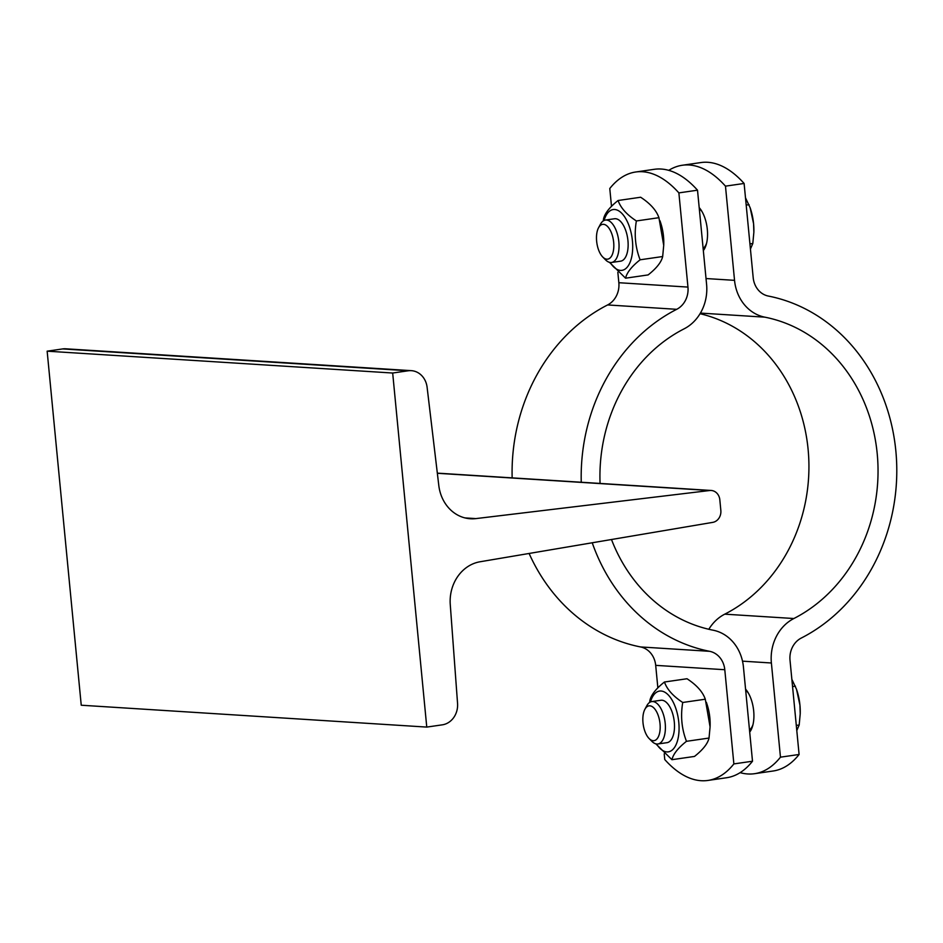 <?xml version="1.0" encoding="UTF-8"?>
<svg xmlns="http://www.w3.org/2000/svg" width="943" height="943" viewBox="0 0 943 943"><rect width="100%" height="100%" fill="white"/><g stroke="black" fill="none" stroke-linecap="round" stroke-linejoin="round"><path stroke-width="1.41" d="M709.678 490.513L475.885 518.603A39.276 34.349 -86.4 0 1 470.38 518.756A39.276 34.349 -86.4 0 1 438.801 485.492L427.108 387.29A19.638 17.174 93.6 0 0 411.325 370.658A19.638 17.174 93.6 0 0 408.213 370.788L392.677 373.027L47.15 351.173L81.239 705.223L426.766 727.088L442.302 724.837A19.638 17.174 93.6 0 0 457.555 703.384L450.259 604.546A39.276 34.349 -86.4 0 1 480.046 561.769L712.743 522.375A10.715 9.371 93.6 0 0 720.841 510.434L719.827 499.814A10.715 9.371 93.6 0 0 711.175 490.466A10.715 9.371 93.6 0 0 709.678 490.513L437.352 473.28M411.325 370.658L65.798 348.804A19.638 17.174 93.6 0 0 62.686 348.922L47.15 351.173M392.677 373.027L426.766 727.088M581.253 482.25A180.313 157.705 -86.4 0 1 676.709 309.316A21.418 18.742 93.6 0 0 687.954 287.085L678.877 192.891A142.829 68.108 -98.2 0 0 635.688 172.003A142.829 68.108 -98.2 0 0 609.779 188.517L611.5 206.376M617.842 272.315L618.844 282.711A21.418 18.742 -86.4 0 1 607.61 304.943A180.313 157.705 93.6 0 0 512.155 477.877M666.925 742.683A21.43 10.22 -98.2 0 0 674.493 727.348A21.43 10.22 -98.2 0 0 672.394 712.837A21.43 10.22 -98.2 0 0 660.784 700.272M649.126 738.546A17.587 8.393 81.8 0 1 644.894 709.289A17.587 8.393 81.8 0 1 649.833 705.824A17.587 8.393 81.8 0 1 660.183 727.878A17.587 8.393 81.8 0 1 649.126 738.546L651.943 741.387A21.418 10.22 -98.2 0 0 657.919 743.98L667.007 742.671A21.418 10.22 -98.2 0 0 674.493 727.348L674.493 727.348M672.394 712.837L672.394 712.837A21.418 10.22 -98.2 0 0 661.892 700.225A21.418 10.22 -98.2 0 0 660.878 700.26L651.79 701.58A21.418 10.22 -98.2 0 0 646.792 705.765L644.894 709.289M656.505 743.992A30.706 14.64 -98.2 0 0 666.878 751.913A30.706 14.64 -98.2 0 0 676.013 708.971A30.706 14.64 -98.2 0 0 650.434 701.981M649.621 702.429L649.904 700.39C651.2 694.779 656.057 688.661 664.45 682.013C666.996 689.345 673.09 696.17 682.732 702.476C680.433 715.937 681.671 728.88 686.469 741.316C678.076 747.952 673.231 754.082 671.935 759.693L655.821 743.85M671.935 759.693L694.496 756.427C702.889 749.791 707.745 743.662 709.03 738.051L710.079 726.9L705.293 699.211C702.759 691.879 696.665 685.054 687.011 678.748L664.45 682.013M706.366 702.311L707.12 704.61A30.706 14.64 81.8 0 1 710.126 725.403L710.079 726.9M686.469 741.316L709.03 738.051M682.732 702.476L705.293 699.211M751.807 728.35L749.496 730.012A21.418 10.22 -98.2 0 0 752.962 724.695M748.4 693.152A21.418 10.22 -98.2 0 0 745.665 690.252M620.565 261.176A21.43 10.22 -98.2 0 0 628.132 245.84A21.43 10.22 -98.2 0 0 626.022 231.33A21.43 10.22 -98.2 0 0 614.423 218.764M602.766 257.026A17.587 8.393 81.8 0 1 598.534 227.782A17.587 8.393 81.8 0 1 603.473 224.316A17.587 8.393 81.8 0 1 613.822 246.371A17.587 8.393 81.8 0 1 602.766 257.026L605.583 259.879A21.418 10.22 -98.2 0 0 611.559 262.472L620.647 261.164A21.418 10.22 -98.2 0 0 628.132 245.84L628.132 245.84M626.022 231.33L626.022 231.33A21.418 10.22 -98.2 0 0 615.531 218.717A21.418 10.22 -98.2 0 0 614.506 218.752L605.418 220.073A21.418 10.22 -98.2 0 0 600.432 224.257L598.534 227.782M610.145 262.472A30.706 14.64 -98.2 0 0 620.506 270.405A30.706 14.64 -98.2 0 0 629.641 227.452A30.706 14.64 -98.2 0 0 604.062 220.473M603.261 220.921L603.544 218.882C604.84 213.271 609.685 207.142 618.089 200.505C620.635 207.837 626.73 214.65 636.372 220.957C634.061 234.418 635.311 247.361 640.108 259.796C631.716 266.445 626.859 272.562 625.563 278.185L609.461 262.331M625.563 278.185L648.124 274.92C656.528 268.272 661.373 262.154 662.67 256.531L663.719 245.38L658.933 217.692C656.387 210.36 650.293 203.547 640.651 197.24L618.089 200.505M660.006 220.803L660.748 223.09A30.706 14.64 81.8 0 1 663.766 243.895L663.719 245.38M640.108 259.796L662.67 256.531M636.372 220.957L658.933 217.692M635.688 172.003L654.324 169.304A142.829 68.108 81.8 0 1 697.514 190.191L678.877 192.891M529.106 553.458A180.313 157.705 93.6 0 0 640.545 646.945A21.418 18.742 -86.4 0 1 655.691 665.357L657.86 687.883M664.214 753.822L664.756 759.539A142.829 68.108 -98.2 0 0 707.957 780.439A142.829 68.108 -98.2 0 0 733.866 763.913L752.502 761.225A142.829 68.108 81.8 0 1 726.593 777.739L707.957 780.439M697.514 190.191L706.59 284.385A42.848 37.472 -86.4 0 1 684.111 328.836A158.895 138.975 93.6 0 0 600.066 483.441M733.866 763.913L724.79 669.719A21.418 18.742 93.6 0 0 709.643 651.318A180.313 157.705 -86.4 0 1 592.239 542.779M611.488 539.514A158.895 138.975 93.6 0 0 713.132 630.207A42.848 37.472 -86.4 0 1 743.438 667.031L752.502 761.225M705.447 246.842L703.136 248.492A21.418 10.22 -98.2 0 0 706.602 243.176M702.04 211.633A21.418 10.22 -98.2 0 0 699.305 208.745M657.919 743.98A21.418 10.22 -98.2 0 0 665.098 722.373A21.418 10.22 -98.2 0 0 652.804 701.545A21.418 10.22 -98.2 0 0 651.79 701.58M796.505 689.274L796.906 690.5A33.924 16.172 81.8 0 1 799.947 705.211L796.505 689.274L791.849 679.29M796.788 730.566L799.181 725.002L800.218 713.851L799.947 705.211A33.924 16.172 81.8 0 1 800.23 713.474A33.924 16.172 81.8 0 1 800.23 713.662M792.556 686.587L795.432 686.162M796.293 725.426L799.181 725.002M611.559 262.472A21.418 10.22 -98.2 0 0 618.738 240.866A21.418 10.22 -98.2 0 0 606.443 220.025A21.418 10.22 -98.2 0 0 605.418 220.073M750.145 207.755L750.545 208.992A33.924 16.172 81.8 0 1 753.575 223.691L750.145 207.755L745.489 197.782M750.428 249.046L752.809 243.494L753.858 232.343L753.575 223.691A33.924 16.172 81.8 0 1 753.87 231.966A33.924 16.172 81.8 0 1 753.87 232.143M746.196 205.067L749.072 204.655M749.933 243.907L752.809 243.494M682.284 165.261L700.92 162.561A142.829 68.108 81.8 0 1 744.11 183.461L725.473 186.148A142.829 68.108 -98.2 0 0 682.284 165.261A142.829 68.108 -98.2 0 0 668.752 170.353M744.11 183.461L753.186 277.643A21.418 18.742 93.6 0 0 768.333 296.055A180.313 157.705 -86.4 0 1 895.85 450.99A180.313 157.705 -86.4 0 1 801.267 638.057A21.418 18.742 93.6 0 0 790.022 660.289L799.098 754.483A142.829 68.108 81.8 0 1 773.177 770.997L754.541 773.696A142.829 68.108 -98.2 0 0 780.462 757.17L771.386 662.988A42.848 37.472 -86.4 0 1 793.865 618.525A158.895 138.975 93.6 0 0 877.214 453.689A158.895 138.975 93.6 0 0 764.844 317.166A42.848 37.472 -86.4 0 1 734.538 280.342L725.473 186.148M780.462 757.17L799.098 754.483M700.048 313.713A158.895 138.975 -86.4 0 1 808.328 451.815A158.895 138.975 -86.4 0 1 724.754 614.164A42.848 37.472 93.6 0 0 708.818 629.287M740.125 772.647A142.829 68.108 -98.2 0 0 754.541 773.696M745.559 689.133A24.989 11.917 81.8 0 1 753.693 710.998A24.989 11.917 81.8 0 1 749.697 732.098M699.199 207.625A24.989 11.917 81.8 0 1 707.321 229.491A24.989 11.917 81.8 0 1 703.337 250.579M475.885 518.603L464.946 517.907M408.213 370.788L62.686 348.922M607.61 304.943L676.709 309.316M687.954 287.085L618.844 282.711M709.643 651.318L640.545 646.945M655.691 665.357L724.79 669.719M742.495 661.161L771.386 662.988M734.538 280.342L706.024 278.539M793.865 618.525L724.754 614.164M700.425 313.088L764.844 317.166M711.175 490.466L437.328 473.138M746.255 689.958L745.618 689.746"/></g></svg>
